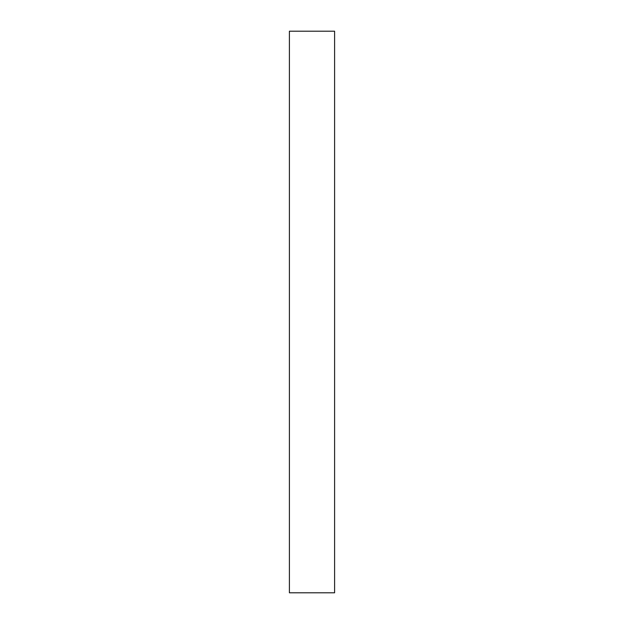 <?xml version="1.0" encoding="UTF-8"?>
<svg xmlns="http://www.w3.org/2000/svg" width="624" height="624" viewBox="0 0 624 624"><rect width="100%" height="100%" fill="white"/><g stroke="black" fill="none" stroke-linecap="round" stroke-linejoin="round"><path stroke-width="0.94" d="M334.597 592.8L289.403 592.8L334.597 592.8L334.597 31.2L289.403 31.2L334.597 31.2L334.597 592.8M289.403 31.2L289.403 592.8L289.403 31.2"/></g></svg>
